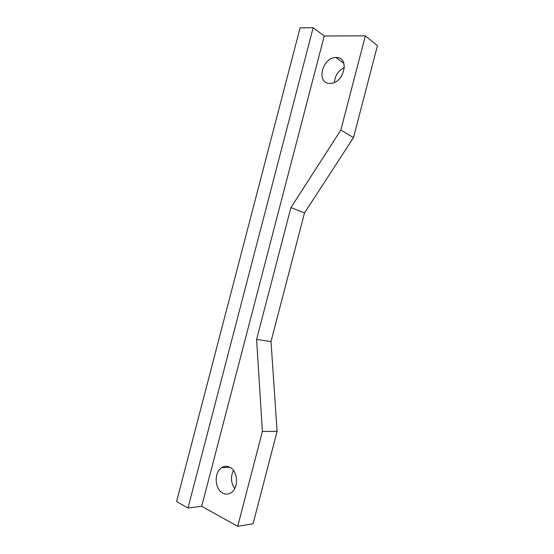 <?xml version="1.0" encoding="UTF-8"?>
<svg xmlns="http://www.w3.org/2000/svg" width="554" height="554" viewBox="0 0 554 554"><rect width="100%" height="100%" fill="white"/><g stroke="black" fill="none" stroke-linecap="round" stroke-linejoin="round"><path stroke-width="0.83" d="M336.306 57.498L335.821 57.498C322.234 57.374 315.932 83.37 329.561 83.384L330.759 83.363C344.325 82.941 349.865 57.007 336.306 57.498M344.415 67.463C338.314 70.552 334.99 75.524 334.436 82.394M222.847 493.192C225.769 494.646 228.608 494.431 231.357 492.554C239.044 487.603 237.804 470.568 229.633 467.147C226.856 465.859 224.183 466.046 221.6 467.714C213.844 472.347 214.606 489.355 222.847 493.192M187.986 508.025L313.176 27.7L300.088 27.873L176.581 501.564L187.986 508.025L201.704 506.308L324.235 36.01L365.349 35.83L377.419 45.684L353.521 137.572L304.499 212.937L271.01 341.576L277.104 431.331L253.067 523.759L237.714 526.3L262.395 431.469L256.585 339.45L290.933 207.577L340.821 130.093L365.349 35.83M201.704 506.308L237.714 526.3M233.469 470.436C230.45 476.752 230.873 482.797 234.723 488.58M313.176 27.7L324.235 36.01M340.821 130.093L353.521 137.572M290.933 207.577L304.499 212.937M262.395 431.469L277.104 431.331M256.585 339.45L271.01 341.576M343.909 63.371L335.821 57.498M229.681 467.174L221.6 467.714"/></g></svg>
